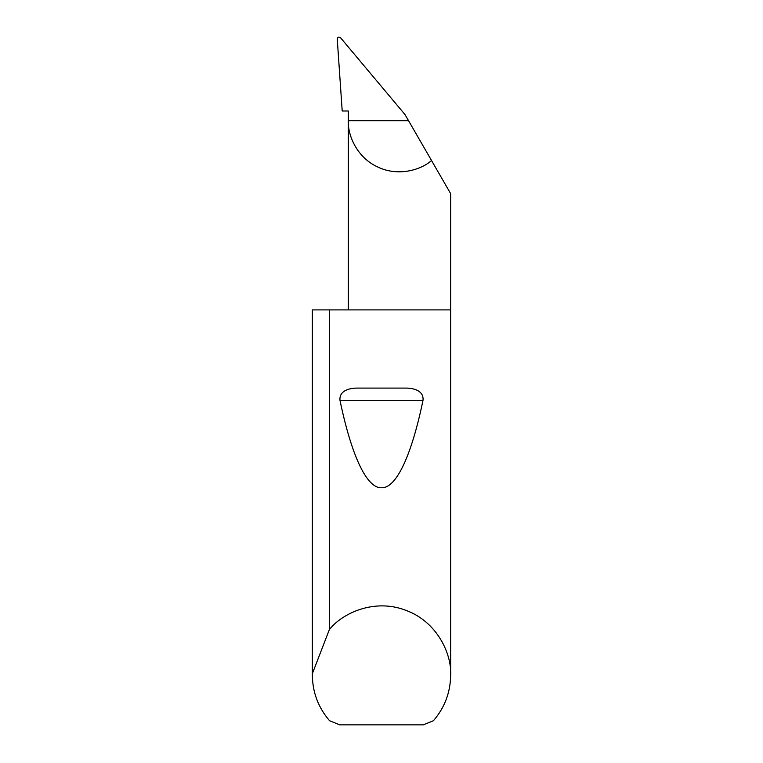 <?xml version="1.0" encoding="UTF-8"?>
<svg xmlns="http://www.w3.org/2000/svg" width="763" height="763" viewBox="0 0 763 763"><rect width="100%" height="100%" fill="white"/><g stroke="black" fill="none" stroke-linecap="round" stroke-linejoin="round"><path stroke-width="1.14" d="M356.025 388.09L406.975 388.09C413.947 388.348 424.018 390.77 422.998 400.432C412.02 453.232 396.941 488.31 381.5 487.767C366.059 488.31 350.98 453.232 340.002 400.432C338.991 390.761 349.063 388.348 356.025 388.09L406.975 388.09M329.339 629.647C342.158 613.175 374.49 598.163 405.744 610.286C437.275 621.664 451.81 654.215 450.656 675.055L450.656 309.892L329.339 309.892L329.339 629.647L312.353 673.672L312.344 309.892L329.339 309.892M450.656 675.055C450.447 692.346 444.715 707.568 433.46 720.701L423.293 724.85L339.707 724.85L329.54 720.701C318.285 707.568 312.553 692.346 312.344 675.055L312.344 309.892M450.656 309.892L450.656 193.64L431.553 160.545C420.26 170.454 397.342 176.711 377.37 166.82C357.151 157.455 347.661 135.671 348.3 120.668L348.3 110.988L342.206 110.988L337.236 38.827C337.885 36.767 339.096 36.538 340.88 38.15L405.01 114.584L408.529 120.668L348.3 120.668L348.3 309.892M408.529 120.668L431.553 160.545M312.344 675.055L312.353 673.672M340.002 400.432L422.998 400.432"/></g></svg>
